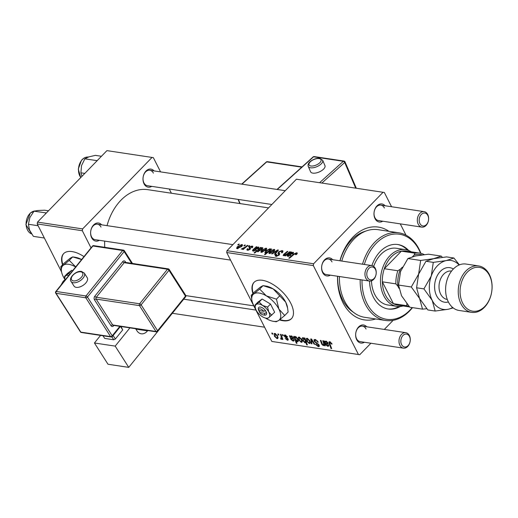 <?xml version="1.0" encoding="UTF-8"?>
<svg xmlns="http://www.w3.org/2000/svg" width="518" height="518" viewBox="0 0 518 518"><rect width="100%" height="100%" fill="white"/><g stroke="black" fill="none" stroke-linecap="round" stroke-linejoin="round"><path stroke-width="0.78" d="M83.987 256.604A26.075 12.918 -135.8 0 0 72.08 251.593A26.075 12.918 -135.8 0 0 63.63 253.632A26.075 12.918 -135.8 0 0 62.523 264.853M63.792 253.477A26.075 12.918 -135.8 0 0 62.84 264.523M279.467 319.884A26.075 12.918 -135.8 0 0 291.433 318.693A26.075 12.918 -135.8 0 0 290.773 303.25A26.075 12.918 -135.8 0 0 272.021 283.883A26.075 12.918 -135.8 0 0 254.027 282.362A26.075 12.918 -135.8 0 0 252.92 293.576M254.183 282.2A26.075 12.918 -135.8 0 0 253.231 293.253M151.722 186.37A9.123 6.514 -81.4 0 1 144.043 183.819A9.123 6.514 -81.4 0 1 145.331 171.808A9.123 6.514 -81.4 0 1 154.053 170.901M153.399 173.122A7.822 5.588 98.6 0 0 149.832 170.26A7.822 5.588 98.6 0 0 144.01 174.262A7.822 5.588 98.6 0 0 143.933 182.867A7.822 5.588 98.6 0 0 147.5 185.729L271.866 204.493M99.333 240.307A9.123 6.514 -81.4 0 1 91.66 237.756A9.123 6.514 -81.4 0 1 92.942 225.744A9.123 6.514 -81.4 0 1 101.67 224.838M101.01 227.059A7.822 5.588 98.6 0 0 97.449 224.197A7.822 5.588 98.6 0 0 91.621 228.198A7.822 5.588 98.6 0 0 91.544 236.81A7.822 5.588 98.6 0 0 95.111 239.666L230.555 260.101M382.724 221.218A9.123 6.514 -81.4 0 1 375.045 218.667A9.123 6.514 -81.4 0 1 376.333 206.656A9.123 6.514 -81.4 0 1 385.055 205.75M384.401 207.971A7.822 5.588 98.6 0 0 380.834 205.115A7.822 5.588 98.6 0 0 375.013 209.11A7.822 5.588 98.6 0 0 374.935 217.722A7.822 5.588 98.6 0 0 378.503 220.577L421.814 227.117A7.822 5.588 -81.4 0 1 418.246 224.255A7.822 5.588 -81.4 0 1 418.324 215.65A7.822 5.588 -81.4 0 1 424.145 211.648A7.822 5.588 -81.4 0 1 427.713 214.504A7.822 5.588 -81.4 0 1 427.635 223.116A7.822 5.588 -81.4 0 1 421.814 227.117M364.374 342.256A9.123 6.514 -81.4 0 1 356.701 339.704A9.123 6.514 -81.4 0 1 357.983 327.693A9.123 6.514 -81.4 0 1 366.712 326.787M366.051 329.008A7.822 5.588 98.6 0 0 362.49 326.146A7.822 5.588 98.6 0 0 356.662 330.147A7.822 5.588 98.6 0 0 356.585 338.753A7.822 5.588 98.6 0 0 360.152 341.615L403.464 348.148A7.822 5.588 -81.4 0 1 399.896 345.292A7.822 5.588 -81.4 0 1 399.98 336.681A7.822 5.588 -81.4 0 1 405.801 332.679A7.822 5.588 -81.4 0 1 409.369 335.541A7.822 5.588 -81.4 0 1 409.285 344.146A7.822 5.588 -81.4 0 1 403.464 348.148M330.335 275.155A9.123 6.514 -81.4 0 1 322.662 272.604A9.123 6.514 -81.4 0 1 323.944 260.593A9.123 6.514 -81.4 0 1 332.666 259.686M332.012 261.907A7.822 5.588 98.6 0 0 328.444 259.052A7.822 5.588 98.6 0 0 322.623 263.053A7.822 5.588 98.6 0 0 322.546 271.659A7.822 5.588 98.6 0 0 326.113 274.521L369.425 281.054A7.822 5.588 -81.4 0 1 365.857 278.192A7.822 5.588 -81.4 0 1 365.935 269.587A7.822 5.588 -81.4 0 1 371.762 265.585A7.822 5.588 -81.4 0 1 375.323 268.447A7.822 5.588 -81.4 0 1 375.246 277.052A7.822 5.588 -81.4 0 1 369.425 281.054M375.673 318.971A46.931 33.515 -81.4 0 1 342.994 302.745A46.931 33.515 -81.4 0 1 337.555 276.243M339.899 260.781A46.931 33.515 -81.4 0 1 388.901 231.313M365.676 231.145A43.02 30.724 98.6 0 0 340.002 260.794M337.652 276.256A43.02 30.724 98.6 0 0 342.651 299.896A43.02 30.724 98.6 0 0 353.431 312.283M249.184 245.668L249.838 245.765L248.912 246.555L248.239 246.458L249.184 245.668L249.417 246.128M244.749 245.001L245.409 245.098L244.483 245.888L243.81 245.785L244.749 245.001L244.988 245.461M249.89 247.423L250.09 249.281L247.572 250.252L246.853 249.877L247.3 248.769L248.025 248.795L248.103 249.734L249.346 249.275L249.605 248.925L249.003 247.792L249.404 246.989L252.117 246.024L252.862 246.419L252.247 247.74L251.521 247.714L251.58 246.536L250.103 247.041L250.447 248.323M252.408 247.572L251.58 246.536M248.09 250.265L247.714 249.527L248.355 250.226M249.883 249.475L249.229 248.239M262.788 248.349L262.399 247.578L261.972 249.443L257.634 251.767L257.265 250.926L254.733 253.024L254.066 252.92L260.658 247.397L261.325 247.5L260.651 248.057L262.801 247.818M257.634 251.767L257.265 250.926L257.699 251.774M282.407 252.506L281.391 251.204L279.183 251.962L278.872 252.486L279.642 253.71L279.176 255.063L275.945 256.306L275.116 255.873L275.699 254.383L276.534 254.299L276.612 255.646L278.49 255.005L278.477 251.916L282.077 250.544L283.022 251.023L282.168 252.765L281.442 252.732L282.07 251.56L282.498 252.395M278.872 252.486L279.642 253.71M276.554 256.339L276.055 255.342L276.936 256.293M279.085 255.154L278.697 254.377L279.092 255.154M278.179 253.697L277.888 253.289M274.106 249.339L274.741 249.702L274.067 251.224L269.431 253.548L268.823 253.205L269.574 251.586L274.106 249.339L274.663 250.447M283.514 255.672L283.527 254.519L287.237 251.405L287.898 251.508L284.207 254.61L284.227 255.186L287.386 253.632L289.614 251.767L290.281 251.865L285.483 255.886L284.822 255.782L285.625 255.115L283.106 255.445M284.207 254.61L284.421 255.575M296.762 254.196L295.467 254.681L295.998 253.406L294.101 254.344L289.433 258.255L288.766 258.158L293.596 254.105L296.684 252.752L297.287 253.062L296.762 254.196M296.659 254.299L295.998 253.406M391.569 206.734L384.343 192.482L296.413 179.215L226.988 250.699L313.61 263.772L313.338 265.592L226.709 252.525L226.988 250.699M383.042 192.288L313.61 263.772M293.46 253.03L293.039 252.201L293.046 253.567L288.189 255.076L288.422 255.821L290.857 255.342L287.866 256.326L287.14 255.957L287.471 255.031L290.915 251.962L291.595 252.065L291.161 252.59L293.518 252.473M288.189 255.076L288.681 256.326M265.222 252.913L265.585 251.049L269.975 248.718L270.279 249.708L271.743 249.067L265.151 254.597L264.484 254.493L266.796 252.564L264.776 252.648M270.377 249.508L269.975 248.718L270.422 248.97M277.622 249.954L278.425 250.077L275.039 254.312L274.378 254.208L277.311 250.641L272.228 253.885L271.523 253.781L277.622 249.954L277.972 250.647M266.064 248.128L266.699 248.491L266.025 250.013L261.389 252.337L260.787 251.988L261.538 250.375L266.064 248.128L266.628 249.229M258.845 247.811L258.417 246.976L258.43 248.342L253.574 249.857L253.807 250.595L256.235 250.116L253.25 251.107L252.525 250.731L252.849 249.805L256.3 246.743L256.973 246.84L256.539 247.364L258.903 247.248M253.574 249.857L254.066 251.107M241.867 244.477L242.502 244.839L241.828 246.361L237.192 248.685L236.584 248.336L237.341 246.723L241.867 244.477L242.424 245.584M247.28 245.383L247.947 245.48L243.156 249.501L242.489 249.398L243.486 248.569L241.22 249.119L245.344 246.982L247.28 245.383L247.513 245.843M242.107 248.511L242.508 249.087M238.681 244.082L239.335 244.179L238.409 244.975L237.743 244.872L238.681 244.082L238.915 244.541M285.12 334.971L287.574 336.946L287.011 337.037L285.418 335.606L284.952 336.266L288.073 338.986L288.137 340.106L287.438 340.242L285.153 338.455L287.147 339.601L287.477 338.999L284.324 336.227L284.285 335.12L285.12 334.971M285.832 335.178L284.952 336.266M287.147 339.601L287.846 338.61M290.986 335.942L290.488 336.454L291.42 335.923L293.343 337.581L293.441 338.791L291.407 338.973L291.628 339.568L292.845 340.462L293.389 339.614L294.094 339.802L293.991 340.928L293.117 341.097L290.986 339.53L289.42 335.703L290.488 336.454L290.715 336.104M292.845 340.462L293.933 339.756M298.633 339.944L298.29 337.276L299.067 337.076L301.67 339.361L302.078 342.139L301.256 342.327L298.633 339.944L299.054 339.51M330.549 342.022L329.882 343.712L331.662 348.608L331.002 348.51L329.15 343.44L329.034 341.841L329.694 341.692L332.044 344.088L329.726 342.592L330.374 341.919M304.61 338.856L304.28 337.943L304.862 338.034L307.381 344.943L306.721 344.846L305.847 342.43L305.089 342.903L302.771 340.637C301.877 338.966 301.949 337.982 302.985 337.665L304.61 338.856L305.011 338.442M306.3 341.971L305.089 342.903L306.216 341.744M302.382 337.846L302.985 337.665M311.266 343.751L310.748 338.921L311.551 339.044L314.789 344.282L314.128 344.179L311.46 339.763L311.978 343.855L311.266 343.751L311.888 343.11M317.897 345.856L318.479 345.014L314.154 341.271L314.07 339.691L315.08 339.491L318.253 342.178L317.644 342.165L316.945 341.097L315.462 340.313L314.75 340.436L314.776 341.304L319.114 345.066L319.23 346.503L318.298 346.678L315.41 344.347L315.954 344.217L317.897 345.856L319.133 345.118M272.164 334.032L271.801 333.048L272.462 333.145L272.837 334.136L272.164 334.032L272.617 333.566M370.901 343.24L359.751 354.713L271.827 341.446L358.45 354.513L313.338 265.592M271.827 341.446L226.709 252.525M306.675 341.155L306.326 338.494L307.109 338.286L309.712 340.572L310.114 343.356L309.298 343.538L306.675 341.155L307.096 340.721M325.602 341.168L325.11 341.679L326.042 341.142L327.965 342.799L328.056 344.017L326.023 344.192L326.243 344.794L327.467 345.687L328.011 344.833L328.71 345.027L328.606 346.154L327.732 346.322L325.602 344.755L324.035 340.928L325.11 341.679L325.33 341.33M327.467 345.687L328.554 344.982M323.264 345.053L323.588 343.065L322.74 340.727L323.4 340.831L325.233 345.856L324.572 345.759L324.262 344.917L323.381 345.661L321.782 344.269L320.357 340.371L321.024 340.468L322.436 344.347L323.264 345.053L324.585 344.069M324.721 344.444L323.381 345.661L324.676 344.328M293.784 336.363L294.444 336.46L294.69 337.16L295.402 336.519L297.675 338.798C298.569 340.443 298.51 341.433 297.5 341.757L296.037 340.753L296.963 343.376L296.302 343.272L293.784 336.363M295.318 336.512L294.69 337.16L295.402 336.519M298.083 341.582L297.5 341.757L298.297 340.941M274.436 336.292L274.093 333.631L274.87 333.424L277.473 335.709L277.875 338.487L277.059 338.675L274.436 336.292L274.857 335.858M278.237 334.952L277.875 333.961L278.529 334.058L278.904 335.049L278.237 334.952L278.69 334.479M281.112 338.519L281.112 336.35L280.406 334.343L281.067 334.44L282.906 339.471L282.239 339.368L281.863 338.332L281.384 339.329L280.847 339.07L280.698 338.306L281.378 338.442L282.213 337.581M281.695 339.238L281.85 338.85M282.666 335.619L282.304 334.628L282.957 334.732L283.333 335.716L282.666 335.619L283.119 335.146M393.149 320.331L384.298 329.435M406.002 235.178L400.265 223.867M160.567 171.879L153.341 157.634L106.922 150.628L37.497 222.112L82.615 228.917L82.336 230.743L37.218 223.938L37.497 222.112M152.039 157.433L82.615 228.917M61.551 271.898L37.218 223.938M91.026 247.876L82.336 230.743M171.4 193.227L169.263 189.012M268.57 207.886L147.785 189.666A49.54 35.379 98.6 0 0 107.032 225.647M104.688 241.11A49.54 35.379 98.6 0 0 104.746 247.306M358.45 354.513L359.751 354.713M318.026 341.77L317.644 342.165M317.903 341.556L317.528 341.938M317.294 340.74L316.945 341.097M315.993 339.763L315.462 340.313M319.334 345.61L318.298 346.678M318.855 344.625L318.479 345.014M318.279 343.965L317.91 344.34M314.627 340.786L314.154 341.271M314.497 343.803L314.128 344.179M311.784 339.426L311.46 339.763M310.334 342.476L309.298 343.538M307.821 338.526L307.329 341.258L309 342.897L310.25 341.958M309 342.897C309.783 342.644 309.816 341.861 309.097 340.553L307.433 338.927L306.999 339.057L307.614 338.429M309.479 340.158L309.097 340.553M307.174 344.373L306.721 344.846M303.192 340.203L302.771 340.637M305.762 340.494L305.316 340.948L304.869 339.795L303.004 338.422L303.542 337.865M303.703 337.963L303.425 340.721L304.979 342.294L306.086 341.394M304.979 342.294L305.316 340.948M305.335 339.322L304.869 339.795M331.863 343.635L331.436 344.075M331.565 343.078L331.183 343.473M331.455 348.038L331.002 348.51M329.649 342.929L329.15 343.44M326.683 343.512L326.023 344.192M328.762 345.26L327.732 346.322M326.049 344.289L325.602 344.755M325.718 343.311L325.226 343.822M324.844 341.22L324.456 341.621M326.58 341.323L325.654 341.886L326.314 341.213M326.159 341.757L325.809 343.57L327.357 343.389L327.305 342.702L326.159 341.757M327.68 342.327L327.305 342.702M325.026 345.286L324.572 345.759M322.215 343.816L321.782 344.269M302.292 341.258L301.256 342.327M299.78 337.315L299.294 340.048L300.958 341.686L302.214 340.747M300.958 341.686C301.748 341.427 301.78 340.643 301.055 339.342L299.391 337.717L298.964 337.846L299.572 337.218M301.437 338.947L301.055 339.342M296.762 342.799L296.302 343.272M295.92 336.713L295.072 337.652L295.674 339.666L297.138 341.109L298.219 340.242M297.138 341.109L296.989 338.642L295.513 337.134L295.072 337.652M297.487 338.448L297.092 338.85M296.529 337.179L296.192 337.529M297.371 338.248L296.989 338.642M292.068 338.293L291.407 338.973M294.146 340.035L293.117 341.097M291.433 339.07L290.986 339.53M291.103 338.092L290.611 338.597M290.222 336.001L289.84 336.396M291.958 336.104L291.038 336.668L291.699 335.988M291.543 336.532L291.194 338.345L292.741 338.17L292.689 337.483L291.543 336.532M293.058 337.101L292.689 337.483M287.399 336.635L287.011 337.037M288.241 339.413L287.438 340.242M287.529 338.228L287.199 338.571M285.47 336.862L285.133 337.212M285.47 335.049L284.324 336.227M278.095 337.606L277.059 338.675M275.582 333.663L275.097 336.396L276.761 338.034L278.011 337.095M276.761 338.034C277.544 337.775 277.577 336.998 276.858 335.69L275.194 334.065L274.76 334.194L275.375 333.566M277.24 335.295L276.858 335.69M282.699 338.901L282.239 339.368M282.316 337.865L281.863 338.332M282.239 337.639L280.847 339.07M296.251 254.668L296.011 254.196M293.829 254.571L293.596 254.105M297.17 253.697L296.684 252.752M290.488 255.594L290.268 255.167M288.144 256.358L287.471 255.031M288.558 254.759L288.319 254.28M290.753 253.108L290.456 252.525M291.207 252.538L290.915 251.962M292.327 252.687L289.374 254.098L292.392 253.47L292.327 252.687L293.02 253.593M289.62 254.584L289.374 254.098M292.631 253.937L292.392 253.47M289.847 252.227L289.614 251.767M285.858 255.575L285.625 255.115M284.097 255.646L283.527 254.519M287.471 251.865L287.237 251.405M271.361 249.385L271.16 248.983M267.029 253.024L266.796 252.564M265.857 251.593L265.585 251.049M270.487 250.116L270.279 249.708M268.227 251.379L269.289 250.459L269.528 249.242L266.246 251.139L265.935 252.428L268.227 251.379L268.454 251.826M266.129 252.803L265.663 252.272L265.961 252.855M270.266 250.304L269.528 249.242M269.528 250.926L269.289 250.459M269.852 252.13L269.574 251.586M270.007 253.561L269.645 252.849L273.349 251.191L273.595 249.857L270.228 251.69L270.215 253.535M273.595 251.677L273.349 251.191M274.359 250.9L273.595 249.857M277.57 251.146L277.311 250.641M282.809 251.988L282.077 250.544M276.029 255.031L275.699 254.383M276.107 254.824L275.822 254.26M278.723 255.471L278.49 255.005M279.681 254.299L278.477 251.916M261.81 250.919L261.538 250.375M261.966 252.35L261.603 251.638L265.307 249.974L265.559 248.646L262.192 250.479L262.173 252.324M265.559 250.466L265.307 249.974M266.317 249.689L265.559 248.646M260.891 247.857L260.658 247.397M258.171 251.748L257.841 251.094L261.195 249.469L261.946 248.394L261.681 248.057L258.346 250.058L258.333 251.716M261.441 249.948L261.195 249.469M262.296 249.087L261.681 248.057M261.616 249.793L261.363 249.294M255.866 250.369L255.652 249.948M253.522 251.133L252.849 249.805M253.943 249.534L253.697 249.054M256.138 247.882L255.84 247.3M256.591 247.313L256.3 246.743M257.711 247.462L254.759 248.88L257.776 248.245L257.711 247.462L258.404 248.368M255.005 249.365L254.759 248.88M258.009 248.718L257.776 248.245M248.057 250.265L247.3 248.769M249.572 249.715L249.346 249.275M250.382 248.912L249.404 246.989M252.706 247.196L252.117 246.024M237.613 247.267L237.341 246.723M237.768 248.698L237.406 247.986L241.11 246.328L241.362 244.995L237.995 246.827L237.976 248.672M241.356 246.814L241.11 246.328M242.12 246.037L241.362 244.995M243.719 249.029L243.486 248.569M279.849 319.58A26.075 12.918 -135.8 0 0 291.589 318.525M408.689 250.511A32.589 23.278 98.6 0 0 397.915 244.541A32.589 23.278 98.6 0 0 371.898 265.604M369.541 281.067A32.589 23.278 98.6 0 0 373.329 297.073A32.589 23.278 98.6 0 0 388.189 308.993A32.589 23.278 98.6 0 0 400.246 306.468M407.536 250.103A32.589 23.278 98.6 0 0 397.461 244.477M362.011 279.934A43.02 30.724 98.6 0 0 367.016 303.574A43.02 30.724 98.6 0 0 412.224 307.588M420.584 253.263A43.02 30.724 98.6 0 0 419.088 249.961A43.02 30.724 98.6 0 0 390.203 234.777A43.02 30.724 98.6 0 0 364.361 264.465M362.522 264.193A44.321 31.656 -81.4 0 1 398.763 232.802A44.321 31.656 -81.4 0 1 418.971 249.009A44.321 31.656 -81.4 0 1 420.869 253.328M412.509 307.634A44.321 31.656 -81.4 0 1 385.534 320.461A44.321 31.656 -81.4 0 1 365.326 304.247A44.321 31.656 -81.4 0 1 360.178 279.655M339.42 276.528A44.321 31.656 98.6 0 0 344.574 301.12A44.321 31.656 98.6 0 0 364.782 317.327L385.534 320.461M403.127 305.976A28.678 20.48 -81.4 0 1 396.892 306.352L387.872 304.992A28.678 20.48 -81.4 0 1 374.792 294.502A28.678 20.48 -81.4 0 1 371.471 280.84M373.672 266.407A28.678 20.48 -81.4 0 1 396.425 248.271L405.452 249.631A28.678 20.48 -81.4 0 1 411.292 251.832M398.763 232.802L378.01 229.675A44.321 31.656 98.6 0 0 341.77 261.059M387.742 308.922A32.589 23.278 98.6 0 0 399.028 306.514M97.384 160.451L96.588 160.586L96.626 161.227M101.431 156.281L95.344 155.361L88.746 156.889L84.868 158.819L96.588 160.586M84.803 173.4L80.899 172.811L81.527 165.611L84.868 158.819M81.954 176.334L80.899 172.811M46.393 212.943L34.007 211.189L37.931 210.496L44.574 210.204L48.485 210.794M45.726 212.956L45.688 213.675M38.131 225.738L28.419 224.275L29.85 217.528L34.007 211.189M44.367 238.027L33.392 236.37L29.545 230.115L28.419 224.275M401.592 344.612A6.52 4.656 98.6 0 0 408.1 345.603A6.52 4.656 98.6 0 0 409.479 336.493A6.52 4.656 98.6 0 0 402.972 335.502A6.52 4.656 98.6 0 0 401.592 344.612M427.829 215.456A6.52 4.656 98.6 0 0 421.315 214.465A6.52 4.656 98.6 0 0 419.936 223.575A6.52 4.656 98.6 0 0 426.443 224.572A6.52 4.656 98.6 0 0 427.829 215.456M375.44 269.392A6.52 4.656 98.6 0 0 368.933 268.402A6.52 4.656 98.6 0 0 367.547 277.519A6.52 4.656 98.6 0 0 374.061 278.509A6.52 4.656 98.6 0 0 375.44 269.392M422.092 254.895A26.075 18.622 98.6 0 0 414.16 255.037L414.918 253.192A27.376 19.548 -81.4 0 1 419.697 253.101L406.157 251.055A27.376 19.548 98.6 0 0 401.379 251.152A27.376 19.548 98.6 0 0 391.31 256.909A27.376 19.548 98.6 0 0 384.311 268.725A27.376 19.548 98.6 0 0 382.329 281.818A27.376 19.548 98.6 0 0 393.421 303.678A27.376 19.548 98.6 0 0 397.992 305.199L409.544 306.941M396.892 306.352A28.678 20.48 -81.4 0 1 380.821 286.007A28.678 20.48 -81.4 0 1 389.892 255.762A28.678 20.48 -81.4 0 1 405.452 249.631M414.918 253.192L401.379 251.152L384.311 268.725L397.85 270.765L400.408 269.198A26.075 18.622 98.6 0 0 397.843 286.117L398.957 288.319M397.843 286.117L395.862 283.864L382.329 281.818L393.421 303.678L406.954 305.724L406.779 303.736A26.075 18.622 98.6 0 0 406.895 303.82M414.16 255.037L412.535 256.708M402.395 267.152L400.408 269.198M409.362 306.734A27.376 19.548 -81.4 0 1 406.954 305.724M419.697 253.101A27.376 19.548 -81.4 0 1 424.268 254.616M395.862 283.864A27.376 19.548 -81.4 0 1 397.85 270.765M478.664 265.954L466.032 264.044A23.465 16.757 98.6 0 0 448.569 276.049A23.465 16.757 98.6 0 0 448.329 301.871A23.465 16.757 98.6 0 0 459.032 310.45L471.665 312.36A23.465 16.757 -81.4 0 1 460.962 303.775A23.465 16.757 -81.4 0 1 461.201 277.959A23.465 16.757 -81.4 0 1 478.664 265.954A23.465 16.757 -81.4 0 1 489.368 274.534A23.465 16.757 -81.4 0 1 489.128 300.356A23.465 16.757 -81.4 0 1 471.665 312.36M462.658 303.101A22.164 15.825 98.6 0 0 484.783 306.468A22.164 15.825 98.6 0 0 489.478 275.479A22.164 15.825 98.6 0 0 467.353 272.112A22.164 15.825 98.6 0 0 462.658 303.101M442.359 257.342L441.271 256.112L433.618 258.683L420.661 260.457L418.628 274.119L411.292 286.978L419.567 298.465L422.539 309.149L426.761 308.715M422.539 309.149L409.796 307.226L401.521 295.739L398.549 285.055L400.582 271.393L407.919 258.534L415.572 255.963L428.535 254.189L441.271 256.112M420.661 260.457L407.919 258.534M411.292 286.978L398.549 285.055M459.09 264.989A24.767 17.69 98.6 0 0 446.251 260.593L433.294 262.367L431.261 276.023L423.925 288.882L432.2 300.369L435.172 311.053L427.849 309.945L419.567 298.465L416.595 287.781L418.628 274.119L425.964 261.26L433.618 258.683L446.581 256.909L453.904 258.016L446.251 260.593A24.767 17.69 98.6 0 0 431.261 276.023A24.767 17.69 98.6 0 0 432.2 300.369A24.767 17.69 98.6 0 0 448.135 309.278A24.767 17.69 98.6 0 0 452.68 307.498M435.172 311.053L448.135 309.278L453.153 307.886M459.395 264.866L453.904 258.016M433.294 262.367L425.964 261.26M423.925 288.882L416.595 287.781M76.224 287.354A7.822 4.235 -32.5 0 0 84.628 284.181A7.822 4.235 -32.5 0 0 87.225 277.693L84.279 273.077A7.822 4.235 147.5 0 1 81.682 279.565A7.822 4.235 147.5 0 1 73.278 282.737A7.822 4.235 147.5 0 1 71.083 281.488L74.029 286.104A7.822 4.235 -32.5 0 0 76.224 287.354M94.438 342.987L115.197 346.121L128.749 367.372L107.99 364.238L94.438 342.987L100.563 335.399M129.921 327.862L115.197 346.121M121.037 326.521L122.701 329.908L120.487 326.437M113.138 335.515L115.365 339.005L122.701 329.908M115.365 339.005L113.733 339.776L111.882 336.875M103.017 335.768L104.707 338.416L113.733 339.776M135.625 328.716L136.927 330.762A10.431 7.446 -81.4 0 0 141.239 333.793A10.431 7.446 -81.4 0 0 147.507 330.873L147.766 330.549M170.053 316.116A2.609 1.865 98.6 0 1 169.826 316.44L128.749 367.372M308.288 166.446L310.573 171.769A7.822 3.594 -23.2 0 0 312.827 173.122A7.822 3.594 -23.2 0 0 321.361 170.849A7.822 3.594 -23.2 0 0 324.948 165.598L322.669 160.276A7.822 3.594 156.8 0 1 319.075 165.527A7.822 3.594 156.8 0 1 310.541 167.8A7.822 3.594 156.8 0 1 308.288 166.446C306.591 162.212 315.028 157.666 319.787 158.366L322.669 160.276M258.864 310.541L259.641 312.522L264.75 313.293L266.595 312.639L265.456 310.599A5.212 2.584 -135.8 0 0 260.612 307.077A5.212 2.584 -135.8 0 0 258.372 309.155L258.611 310.45A3.911 1.936 -135.8 0 0 258.618 310.502L263.72 311.273A3.911 1.936 -135.8 0 0 260.172 308.87A3.911 1.936 -135.8 0 0 258.611 310.45M259.641 312.522A3.911 1.936 -135.8 0 0 263.215 314.925A3.911 1.936 -135.8 0 0 264.75 313.293M263.215 314.925L264.517 315.125A5.212 2.584 -135.8 0 0 266.479 312.619M271.717 315.242L268.79 312.037L267.573 307.077L262.522 305.432L259.181 302.039L262.114 299.015L257.873 302.149L254.94 305.167L255.296 307.711A9.123 4.52 -135.8 0 0 256.157 310.133A9.123 4.52 -135.8 0 0 262.419 316.731A9.123 4.52 -135.8 0 0 266.051 318.156A9.123 4.52 -135.8 0 0 268.738 317.689L274.65 312.224L270.506 304.053L262.114 299.015M267.573 307.077L270.506 304.053M259.181 302.039L254.94 305.167M266.051 318.156L267.469 318.376L268.738 317.689A9.123 4.52 -135.8 0 0 268.79 312.037A9.123 4.52 -135.8 0 0 262.522 305.432A9.123 4.52 -135.8 0 0 256.203 304.48A9.123 4.52 -135.8 0 0 255.296 307.711M265.43 318.033A18.253 9.046 -135.8 0 0 266.161 318.486A18.253 9.046 -135.8 0 0 273.42 321.328A18.253 9.046 -135.8 0 0 278.794 320.389A18.253 9.046 -135.8 0 0 278.891 309.091A18.253 9.046 -135.8 0 0 266.362 295.888A18.253 9.046 -135.8 0 0 253.729 293.978A18.253 9.046 -135.8 0 0 251.91 300.44A18.253 9.046 -135.8 0 0 253.626 305.277A18.253 9.046 -135.8 0 0 255.439 308.333M259.68 289.089L253.729 293.978L251.191 295.351L254.558 291.887L260.509 286.998L263.047 285.625L265.883 286.053A18.253 9.046 -135.8 0 1 273.148 288.902L285.677 302.104L287.613 308.171L288.112 312.03L284.745 315.501L278.891 309.091L276.457 299.164L266.362 295.888L259.68 289.089L263.047 285.625L273.148 288.902A18.253 9.046 -135.8 0 1 285.677 302.104A18.253 9.046 -135.8 0 1 287.393 306.941L287.613 308.171M276.457 299.164L279.824 295.694M251.191 295.351L251.91 300.44M273.42 321.328L276.256 321.762L278.794 320.389L284.745 315.501M265.572 310.625L263.72 311.273M260.166 310.735L259.376 311.551M72.546 270.791L71.717 270.292L67.476 273.426L64.543 276.444L64.905 278.988A9.123 4.52 -135.8 0 0 65.151 279.96M69.587 274.456L68.79 273.31L71.717 270.292M68.79 273.31L64.543 276.444M75.628 266.964A18.253 9.046 -135.8 0 0 63.332 265.255A18.253 9.046 -135.8 0 0 61.519 271.717A18.253 9.046 -135.8 0 0 63.228 276.554A18.253 9.046 -135.8 0 0 65.048 279.61M75.965 267.165L69.282 260.366L72.656 256.902L81.611 259.544A18.253 9.046 -135.8 0 0 75.492 257.329L72.688 256.902M69.282 260.366L63.332 265.255L60.794 266.628L64.161 263.163L70.118 258.268L72.656 256.902M60.794 266.628L61.519 271.717M68.862 275.356A9.123 4.52 -135.8 0 0 65.812 275.757A9.123 4.52 -135.8 0 0 64.905 278.988M316.861 342.968L316.407 343.434M312.717 340.928L312.36 341.297M305.406 339.53L304.966 339.983M328.095 343.097L327.046 344.179M326.204 341.174L324.838 342.586M321.898 342.922L321.432 343.402M324.048 342.592L323.588 343.065M293.479 337.872L292.424 338.953M291.589 335.955L290.216 337.36M286.784 337.665L286.428 338.034M281.585 335.865L281.112 336.35M289.802 253.755L289.568 253.296M290.624 254.649L290.333 254.079M284.544 254.293L284.311 253.826M287.626 254.092L287.386 253.632M269.366 251.062L269.14 250.608M276.541 252.434L276.262 251.877M279.714 254.092L279.254 253.179M255.18 248.536L254.947 248.07M256.009 249.43L255.717 248.854M250.492 248.608L250.142 247.908M245.584 247.462L245.344 246.982M88.306 157.038A11.733 8.379 98.6 0 0 81.74 160.25A11.733 8.379 98.6 0 0 80.802 177.525M65.061 279.662A11.733 8.379 98.6 0 0 63.39 281.287A11.733 8.379 98.6 0 0 61.396 284.615M34.7 210.994A11.733 8.379 98.6 0 0 30.575 212.93A11.733 8.379 98.6 0 0 26.107 224.572A11.733 8.379 98.6 0 0 31.611 233.916M448.387 301.975A17.47 12.477 -81.4 0 1 436.622 295.823A17.47 12.477 -81.4 0 1 437.995 274.391A17.47 12.477 -81.4 0 1 453.36 269.004M451.554 271.089L451.495 271.082A14.342 10.243 98.6 0 0 440.824 278.419A14.342 10.243 98.6 0 0 440.682 294.198A14.342 10.243 98.6 0 0 447.222 299.443L447.28 299.449M73.427 280.905A6.52 3.529 -32.5 0 0 81.604 277.033A6.52 3.529 -32.5 0 0 80.756 271.808A6.52 3.529 -32.5 0 0 72.578 275.673A6.52 3.529 -32.5 0 0 73.427 280.905M131.663 263.332L124.152 251.554L87.471 297.028L112.218 335.839L119.872 326.34M113.921 325.446L113.669 325.757A1.301 0.576 38.9 0 1 113.507 325.382M94.529 299.857A1.301 0.706 -32.5 0 1 96.167 299.087L112.665 324.954L155.976 331.488L139.478 305.62L96.167 299.087A1.301 0.932 -81.4 0 1 96.309 297.254L139.62 303.788L167.495 269.224L124.184 262.691L96.309 297.254A1.301 0.576 38.9 0 1 94.82 296.192A2.609 1.865 98.6 0 0 94.529 299.857L111.027 325.731A2.609 1.865 98.6 0 0 113.669 325.757M94.82 296.192L122.695 261.629A2.609 1.865 98.6 0 1 125.337 261.661L125.848 262.458M135.878 329.118L147.507 330.873M80.802 332.116L110.58 336.609L85.833 297.805L56.054 293.311L80.802 332.116A1.301 0.706 147.5 0 1 80.439 331.909A1.301 1.301 0 0 0 81.339 332.498A1.301 0.932 -81.4 0 1 80.802 332.116M123.439 250.129A1.301 0.932 -81.4 0 0 122.656 250.492L92.877 245.998L56.203 291.479L85.982 295.972L122.656 250.492A1.301 0.576 38.9 0 1 124.152 251.554A1.301 0.706 147.5 0 0 124.346 250.718A1.301 1.301 0 0 0 123.439 250.129L93.661 245.636A1.301 1.301 0 0 0 92.457 246.108A1.301 0.576 38.9 0 1 92.877 245.998A1.301 0.932 -81.4 0 1 93.661 245.636M185.684 295.318A1.301 1.301 0 0 1 185.599 296.84A1.301 0.576 -141.1 0 0 185.489 296.154L168.991 270.286L141.116 304.849L157.608 330.717L185.489 296.154A1.301 0.706 147.5 0 0 185.684 295.318L169.185 269.444A1.301 1.301 0 0 0 168.279 268.861L124.967 262.322A1.301 0.932 -81.4 0 0 124.184 262.691A1.301 0.576 38.9 0 1 122.695 261.629M168.279 268.861A1.301 0.932 -81.4 0 0 167.495 269.224A1.301 0.576 -141.1 0 1 168.991 270.286A1.301 0.706 -32.5 0 0 169.185 269.444M141.116 304.849A1.301 0.576 -141.1 0 0 139.62 303.788A1.301 0.932 -81.4 0 0 139.478 305.62A1.301 0.706 -32.5 0 0 141.116 304.849M157.608 330.717A1.301 0.706 147.5 0 1 155.976 331.488A1.301 0.932 -81.4 0 0 156.514 331.87A1.301 1.301 0 0 0 157.725 331.397A1.301 0.576 -141.1 0 0 157.608 330.717M125.084 262.341A1.301 0.706 147.5 0 1 125.337 261.661M156.514 331.87L113.202 325.336A1.301 0.932 -81.4 0 1 112.665 324.954A1.301 0.706 147.5 0 0 111.027 325.731M87.471 297.028A1.301 0.576 -141.1 0 0 85.982 295.972A1.301 0.932 -81.4 0 0 85.833 297.805A1.301 0.706 147.5 0 0 87.471 297.028M123.983 250.505A1.301 0.706 147.5 0 1 124.346 250.718L132.472 263.455M55.691 293.104A1.301 0.706 147.5 0 0 56.054 293.311A1.301 0.932 -81.4 0 1 56.203 291.479A1.301 0.576 -141.1 0 0 55.776 291.582A1.301 1.301 0 0 0 55.691 293.104L80.439 331.909M112.218 335.839A1.301 0.706 147.5 0 1 110.58 336.609A1.301 0.932 -81.4 0 0 111.117 336.991A1.301 1.301 0 0 0 112.328 336.519A1.301 0.576 -141.1 0 0 112.218 335.839M319.133 158.592A6.52 2.991 -23.2 0 0 310.509 161.616A6.52 2.991 -23.2 0 0 310.91 166A6.52 2.991 -23.2 0 0 319.535 162.976A6.52 2.991 -23.2 0 0 319.133 158.592M355.717 188.163L344.703 162.503L321.872 183.055M319.561 182.712L343.343 161.299L313.565 156.812L277.266 189.484M238.351 199.436L240.138 203.6M301.735 167.178L266.712 161.894L241.977 184.162M266.297 161.992A1.301 0.686 48 0 1 266.712 161.894A1.301 0.932 98.6 0 1 267.366 161.668A1.301 1.301 0 0 0 266.297 161.992L241.712 184.123M313.15 156.902A1.301 0.686 48 0 1 313.565 156.812A1.301 0.932 98.6 0 1 314.219 156.585A1.301 1.301 0 0 0 313.15 156.902L277 189.446M343.343 161.299A1.301 0.686 48 0 1 344.703 162.503A1.301 0.596 156.8 0 0 345.001 161.849A1.301 1.301 0 0 0 343.997 161.079A1.301 0.932 98.6 0 0 343.343 161.299M253.768 305.853L185.82 295.603M314.75 340.436L315.566 339.601M327.357 343.389L327.952 342.78M295.208 337.212L295.772 336.635M292.741 338.17L293.337 337.555M284.932 335.696L285.535 335.068M287.484 339.536L288.053 338.947M287.989 255.607L288.371 256.358M284 255.063L284.278 255.607M278.93 252.732L279.694 254.241M261.933 248.206L262.348 249.029M253.367 250.382L253.749 251.133M249.948 247.643L250.479 248.685M249.579 248.705L249.948 249.423M80.73 177.596L78.276 169.088L81.481 160.315C83.605 157.835 86.007 156.76 88.695 157.083M65.015 279.565L63.138 281.352L60.949 285.172M34.784 210.975L30.322 212.989L25.9 224.631L31.617 233.922M264.594 327.201L172.339 313.28M405.801 332.679L362.49 326.146M255.905 310.068L183.715 299.177M424.145 211.648L380.834 205.115M285.269 190.695L149.832 170.26M97.449 224.197L232.88 244.632M328.444 259.052L371.762 265.585M84.279 273.077L81.54 271.445C76.062 270.26 68.143 278.289 71.083 281.488M185.599 296.84L157.725 331.397M92.457 246.108L55.776 291.582M120.461 326.431L112.328 336.519M111.117 336.991L81.339 332.498M238.053 199.391L239.84 203.555M267.366 161.668L302.046 166.9M343.997 161.079L314.219 156.585M345.001 161.849L356.332 188.254"/></g></svg>
